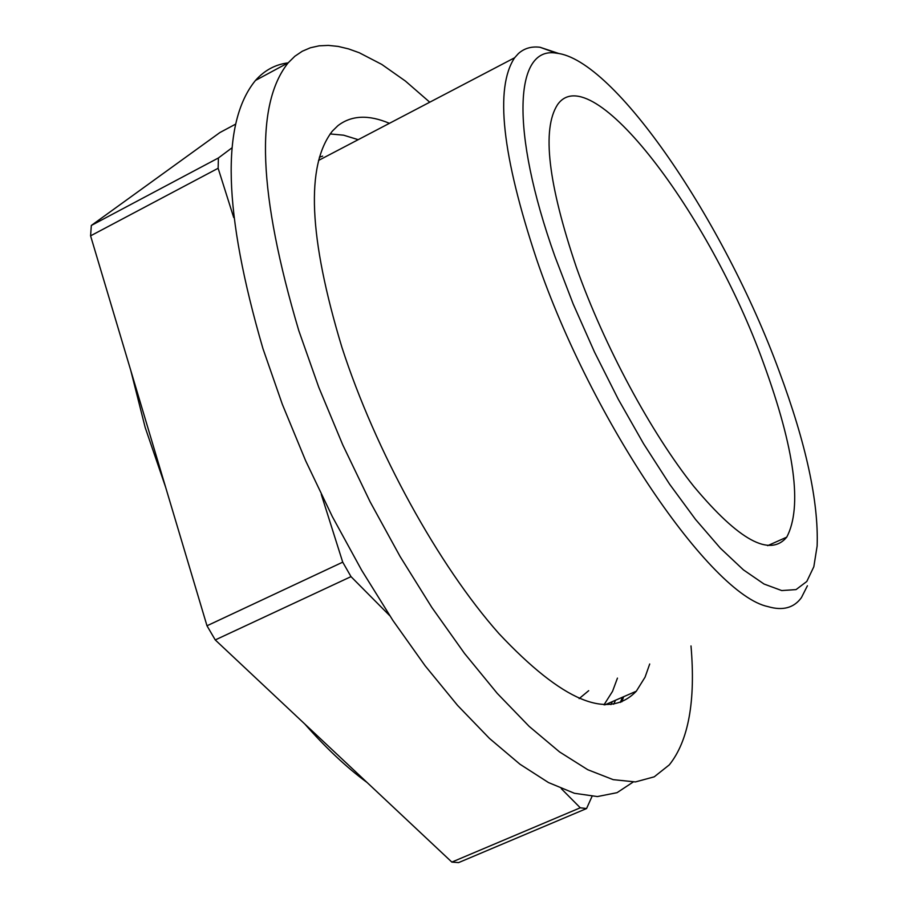 <?xml version="1.0" encoding="UTF-8"?>
<svg xmlns="http://www.w3.org/2000/svg" width="908" height="908" viewBox="0 0 908 908"><rect width="100%" height="100%" fill="white"/><g stroke="black" fill="none" stroke-linecap="round" stroke-linejoin="round"><path stroke-width="1.36" d="M690.999 645.928C695.732 701.18 688.502 740.826 669.31 764.865L654.225 776.828L635.452 781.924L613.195 779.654L587.748 769.712L559.566 751.938L529.171 726.389L497.232 693.36L464.51 653.431L431.833 607.441L400.076 556.468L370.112 501.806L342.77 444.909L318.787 387.33L298.789 330.614C258.247 193.994 254.705 104.738 288.177 62.822L294.873 56.239L302.296 51.234L310.388 47.772L319.117 45.831L328.412 45.4L338.241 46.433L348.536 48.896L359.262 52.743L381.769 64.411L405.388 81.039L429.756 102.207M649.708 663.998L645.066 677.152L636.315 691.204C608.337 720.498 562.529 701.271 498.867 633.523C438.519 565.412 375.503 451.117 341.919 347.333C308.709 237.533 305.542 165.438 332.419 131.047L337.855 125.724C351.362 115.271 368.557 114.476 389.419 123.329M633.16 782.038L617.043 792.673L597.396 796.566L574.423 793.286L548.466 782.548L519.966 764.23L489.457 738.42L457.598 705.437L425.148 665.825L392.88 620.425L361.668 570.258L332.328 516.584L305.644 460.765L282.32 404.287L262.945 348.615C223.243 212.324 220.757 122.932 255.477 80.437C264.5 70.313 275.374 64.445 288.108 62.856M620.346 702.44L622.423 697.242L620.357 702.44M617.451 678.106L612.537 691.34L603.99 704.824M330.115 133.941L343.633 135.19L358.206 139.673M232.096 147.743L218.408 157.969L218.136 168.275L233.708 217.523M321.296 494.44L342.725 562.166L351.01 576.637L389.793 615.737M561.28 788.655L580.269 807.791L451.844 862.089L215.253 639.936L351.01 576.637M451.844 862.089L458.608 862.6L586.557 808.551L580.269 807.791M586.557 808.551L592.016 796.43M610.936 704.608L612.31 701.634M218.408 157.969L91.333 225.456L219.929 132.534L235.649 124.124M91.333 225.456L90.584 235.842L218.136 168.275M342.725 562.166L206.99 625.782L90.584 235.842M206.99 625.782L215.253 639.936M165.506 486.847L145.189 427.509L130.831 370.691M152.692 181.112L162.487 174.03M367.093 782.503C346.845 767.669 326.074 748.158 304.77 723.994M779.121 371.066C806.032 443.422 818.71 501.738 817.132 546.026L813.829 566.74L806.792 581.483L796.044 589.598L781.709 590.563L764.037 584.026L743.414 569.861L720.35 548.171L695.505 519.399L669.639 484.248L643.579 443.751L618.246 399.191L594.502 352.066L573.175 303.987L554.992 256.623C509.615 129.481 514.654 45.672 556.434 53.175C614.489 58.986 724.312 221.677 779.121 371.066M807.416 585.774L801.412 597.646C793.876 607.963 782.719 610.948 767.941 606.601C710.782 594.763 591.71 421.108 536.73 259.677C501.999 155.234 494.633 87.928 514.632 57.76L518.355 53.606C524.211 48.317 531.43 46.206 540.022 47.261L558.987 53.561M763.492 363.087C794.806 448.995 802.558 507.016 786.748 537.15C769.916 557.296 738.953 540.408 693.871 486.484C651.025 432.776 604.229 345.812 576.466 267.588C548.08 183.62 541.747 129.345 557.467 104.772C590.836 56.466 709.829 213.811 763.492 363.087M322.646 156.131L319.4 157.197M579.134 698.627L588.702 690.682M613.672 704.233L615.533 700.227M288.177 62.822L255.477 80.437M621.798 701.873L623.66 696.697M556.434 53.175L540.022 47.261M767.669 545.663L786.748 537.15M318.538 160.444L514.632 57.76M604.91 704.846L636.315 691.204"/></g></svg>
